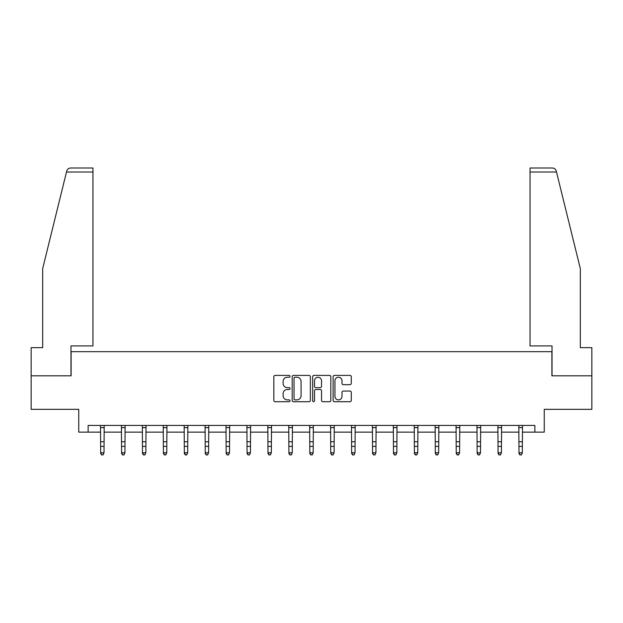 <?xml version="1.0" encoding="UTF-8"?>
<svg xmlns="http://www.w3.org/2000/svg" width="623" height="623" viewBox="0 0 623 623"><rect width="100%" height="100%" fill="white"/><g stroke="black" fill="none" stroke-linecap="round" stroke-linejoin="round"><path stroke-width="0.93" d="M290.045 376.315A0.919 0.919 0 0 0 289.127 375.396L275.148 375.396A1.316 1.316 0 0 0 273.832 376.713L273.832 400.402A1.316 1.316 0 0 0 275.148 401.718L289.127 401.718A0.919 0.919 0 0 0 290.045 400.799A0.919 0.919 0 0 0 289.127 399.873L287.32 399.873A4.213 4.213 0 0 1 283.107 395.667L283.107 393.689A4.213 4.213 0 0 1 287.32 389.476L289.127 389.476A0.919 0.919 0 0 0 290.045 388.557A0.919 0.919 0 0 0 289.127 387.638L287.32 387.638A4.213 4.213 0 0 1 283.107 383.425L283.107 381.447A4.213 4.213 0 0 1 287.32 377.242L289.127 377.242A0.919 0.919 0 0 0 290.045 376.315M349.962 384.671A1.316 1.316 0 0 0 351.279 383.355L351.279 376.713A1.316 1.316 0 0 0 349.962 375.396L334.434 375.396A1.316 1.316 0 0 0 333.118 376.713L333.118 400.402A1.316 1.316 0 0 0 334.434 401.718L349.962 401.718A1.316 1.316 0 0 0 351.279 400.402L351.279 392.373A1.316 1.316 0 0 0 349.962 391.057L343.312 391.057A1.316 1.316 0 0 0 341.996 392.373L341.996 396.353A3.52 3.52 0 0 1 338.476 399.873A3.52 3.52 0 0 1 334.956 396.353L334.956 380.762A3.52 3.52 0 0 1 338.476 377.242A3.52 3.52 0 0 1 341.996 380.762L341.996 383.355A1.316 1.316 0 0 0 343.312 384.671L349.962 384.671M88.131 432.128L88.131 425.431L534.869 425.431L534.869 432.128L544.253 432.128L544.253 409.342L591.85 409.342L591.85 375.817L551.892 375.817L551.892 351.684L71.108 351.684L71.108 375.817L31.15 375.817L31.15 409.342L78.747 409.342L78.747 432.128L100.669 432.128M310.347 376.713A1.316 1.316 0 0 0 309.031 375.396L293.503 375.396A1.316 1.316 0 0 0 292.187 376.713L292.187 400.402A1.316 1.316 0 0 0 293.503 401.718L309.031 401.718A1.316 1.316 0 0 0 310.347 400.402L310.347 376.713M313.969 375.396L329.497 375.396A1.316 1.316 0 0 1 330.813 376.713L330.813 400.402A1.316 1.316 0 0 1 329.497 401.718L322.854 401.718A1.316 1.316 0 0 1 321.538 400.402L321.538 390.792A1.316 1.316 0 0 0 320.222 389.476L315.806 389.476A1.316 1.316 0 0 0 314.49 390.792L314.49 400.799A0.919 0.919 0 0 1 313.571 401.718A0.919 0.919 0 0 1 312.653 400.799L312.653 376.713A1.316 1.316 0 0 1 313.969 375.396M104.018 432.128L121.586 432.128M124.935 432.128L142.496 432.128M145.852 432.128L163.413 432.128M166.769 432.128L184.33 432.128M187.679 432.128L205.247 432.128M208.596 432.128L226.165 432.128M229.513 432.128L247.074 432.128M250.43 432.128L267.991 432.128M271.348 432.128L288.908 432.128M292.257 432.128L309.826 432.128M313.174 432.128L330.743 432.128M334.092 432.128L351.652 432.128M355.009 432.128L372.57 432.128M375.926 432.128L393.487 432.128M396.835 432.128L414.404 432.128M417.753 432.128L435.321 432.128M438.67 432.128L456.231 432.128M459.587 432.128L477.148 432.128M480.504 432.128L498.065 432.128M501.414 432.128L518.982 432.128M522.331 432.128L534.869 432.128M294.952 377.242A0.919 0.919 0 0 0 294.033 378.161L294.033 398.954A0.919 0.919 0 0 0 294.952 399.873L296.86 399.873A4.213 4.213 0 0 0 301.073 395.667L301.073 381.447A4.213 4.213 0 0 0 296.86 377.242L294.952 377.242M321.538 380.824A3.52 3.52 0 0 0 318.018 377.304A3.52 3.52 0 0 0 314.49 380.824L314.49 386.322A1.316 1.316 0 0 0 315.806 387.638L320.222 387.638A1.316 1.316 0 0 0 321.538 386.322L321.538 380.824M100.498 425.431L100.669 452.773L104.018 452.773L103.013 454.992L101.674 454.697L103.013 454.992M103.013 454.697L104.018 452.773L104.189 425.431M101.674 454.992L100.669 453.521L100.669 452.773L101.674 454.697M66.49 172.026L66.731 171.06C67.105 169.978 67.105 169.978 66.731 171.06C67.339 169.16 68.639 168.14 70.633 168.008L92.959 168.008L92.959 172.026L66.49 172.026L42.683 268.56L42.683 347.665L31.15 347.665L31.15 375.817M70.967 375.817L70.967 345.921L92.959 345.921L92.959 172.026M591.85 375.817L591.85 347.665L580.317 347.665L580.317 268.56L556.269 171.06C555.895 169.978 555.895 169.978 556.269 171.06C555.895 169.978 555.895 169.978 556.269 171.06C555.661 169.16 554.361 168.14 552.367 168.008L530.041 168.008L552.367 168.008M552.033 375.817L552.033 345.921L530.041 345.921L530.041 168.008M121.415 425.431L121.586 452.773L124.935 452.773L123.93 454.992L122.591 454.697L123.93 454.992M123.93 454.697L124.935 452.773L125.106 425.431M122.591 454.992L121.586 453.521L121.586 452.773L122.591 454.697M142.332 425.431L142.496 452.773L145.852 452.773L144.847 454.992L143.508 454.697L144.847 454.992M144.847 454.697L145.852 452.773L146.023 425.431M143.508 454.992L142.496 453.521L142.496 452.773L143.508 454.697M163.242 425.431L163.413 452.773L166.769 452.773L165.765 454.992L164.417 454.697L165.765 454.992M165.765 454.697L166.769 452.773L166.933 425.431M164.417 454.992L163.413 453.521L163.413 452.773L164.417 454.697M184.159 425.431L184.33 452.773L187.679 452.773L186.674 454.992L185.335 454.697L186.674 454.992M186.674 454.697L187.679 452.773L187.85 425.431M185.335 454.992L184.33 453.521L184.33 452.773L185.335 454.697M205.076 425.431L205.247 452.773L208.596 452.773L207.591 454.992L206.252 454.697L207.591 454.992M207.591 454.697L208.596 452.773L208.767 425.431M206.252 454.992L205.247 453.521L205.247 452.773L206.252 454.697M225.993 425.431L226.165 452.773L229.513 452.773L228.509 454.992L227.169 454.697L228.509 454.992M228.509 454.697L229.513 452.773L229.685 425.431M227.169 454.992L226.165 453.521L226.165 452.773L227.169 454.697M246.91 425.431L247.074 452.773L250.43 452.773L249.426 454.992L248.086 454.697L249.426 454.992M249.426 454.697L250.43 452.773L250.602 425.431M248.086 454.992L247.074 453.521L247.074 452.773L248.086 454.697M267.82 425.431L267.991 452.773L271.348 452.773L270.335 454.992L268.996 454.697L270.335 454.992M270.335 454.697L271.348 452.773L271.511 425.431M268.996 454.992L267.991 453.521L267.991 452.773L268.996 454.697M288.737 425.431L288.908 452.773L292.257 452.773L291.252 454.992L289.913 454.697L291.252 454.992M291.252 454.697L292.257 452.773L292.428 425.431M289.913 454.992L288.908 453.521L288.908 452.773L289.913 454.697M309.654 425.431L309.826 452.773L313.174 452.773L312.17 454.992L310.83 454.697L312.17 454.992M312.17 454.697L313.174 452.773L313.346 425.431M310.83 454.992L309.826 453.521L309.826 452.773L310.83 454.697M330.572 425.431L330.743 452.773L334.092 452.773L333.087 454.992L331.748 454.697L333.087 454.992M333.087 454.697L334.092 452.773L334.263 425.431M331.748 454.992L330.743 453.521L330.743 452.773L331.748 454.697M351.489 425.431L351.652 452.773L355.009 452.773L354.004 454.992L352.665 454.697L354.004 454.992M354.004 454.697L355.009 452.773L355.18 425.431M352.665 454.992L351.652 453.521L351.652 452.773L352.665 454.697M372.398 425.431L372.57 452.773L375.926 452.773L374.914 454.992L373.574 454.697L374.914 454.992M374.914 454.697L375.926 452.773L376.09 425.431M373.574 454.992L372.57 453.521L372.57 452.773L373.574 454.697M393.315 425.431L393.487 452.773L396.835 452.773L395.831 454.992L394.491 454.697L395.831 454.992M395.831 454.697L396.835 452.773L397.007 425.431M394.491 454.992L393.487 453.521L393.487 452.773L394.491 454.697M414.233 425.431L414.404 452.773L417.753 452.773L416.748 454.992L415.409 454.697L416.748 454.992M416.748 454.697L417.753 452.773L417.924 425.431M415.409 454.992L414.404 453.521L414.404 452.773L415.409 454.697M435.15 425.431L435.321 452.773L438.67 452.773L437.665 454.992L436.326 454.697L437.665 454.992M437.665 454.697L438.67 452.773L438.841 425.431M436.326 454.992L435.321 453.521L435.321 452.773L436.326 454.697M456.067 425.431L456.231 452.773L459.587 452.773L458.583 454.992L457.235 454.697L458.583 454.992M458.583 454.697L459.587 452.773L459.758 425.431M457.235 454.992L456.231 453.521L456.231 452.773L457.235 454.697M476.977 425.431L477.148 452.773L480.504 452.773L479.492 454.992L478.153 454.697L479.492 454.992M479.492 454.697L480.504 452.773L480.668 425.431M478.153 454.992L477.148 453.521L477.148 452.773L478.153 454.697M497.894 425.431L498.065 452.773L501.414 452.773L500.409 454.992L499.07 454.697L500.409 454.992M500.409 454.697L501.414 452.773L501.585 425.431M499.07 454.992L498.065 453.521L498.065 452.773L499.07 454.697M518.811 425.431L518.982 452.773L522.331 452.773L521.326 454.992L519.987 454.697L521.326 454.992M521.326 454.697L522.331 452.773L522.502 425.431M519.987 454.992L518.982 453.521L518.982 452.773L519.987 454.697M104.181 425.454L100.505 425.454M104.018 441.785L100.669 441.785M104.018 446.387L100.669 446.387M104.018 427.635L100.669 427.635M556.51 172.026L530.041 172.026M125.091 425.454L121.423 425.454M124.935 441.785L121.586 441.785M124.935 446.387L121.586 446.387M124.935 427.635L121.586 427.635M146.008 425.454L142.34 425.454M145.852 441.785L142.496 441.785M145.852 446.387L142.496 446.387M145.852 427.635L142.496 427.635M166.925 425.454L163.257 425.454M166.769 441.785L163.413 441.785M166.769 446.387L163.413 446.387M166.769 427.635L163.413 427.635M187.842 425.454L184.174 425.454M187.679 441.785L184.33 441.785M187.679 446.387L184.33 446.387M187.679 427.635L184.33 427.635M208.76 425.454L205.084 425.454M208.596 441.785L205.247 441.785M208.596 446.387L205.247 446.387M208.596 427.635L205.247 427.635M229.669 425.454L226.001 425.454M229.513 441.785L226.165 441.785M229.513 446.387L226.165 446.387M229.513 427.635L226.165 427.635M250.586 425.454L246.918 425.454M250.43 441.785L247.074 441.785M250.43 446.387L247.074 446.387M250.43 427.635L247.074 427.635M271.503 425.454L267.835 425.454M271.348 441.785L267.991 441.785M271.348 446.387L267.991 446.387M271.348 427.635L267.991 427.635M292.421 425.454L288.753 425.454M292.257 441.785L288.908 441.785M292.257 446.387L288.908 446.387M292.257 427.635L288.908 427.635M313.338 425.454L309.662 425.454M313.174 441.785L309.826 441.785M313.174 446.387L309.826 446.387M313.174 427.635L309.826 427.635M334.247 425.454L330.579 425.454M334.092 441.785L330.743 441.785M334.092 446.387L330.743 446.387M334.092 427.635L330.743 427.635M355.165 425.454L351.497 425.454M355.009 441.785L351.652 441.785M355.009 446.387L351.652 446.387M355.009 427.635L351.652 427.635M376.082 425.454L372.414 425.454M375.926 441.785L372.57 441.785M375.926 446.387L372.57 446.387M375.926 427.635L372.57 427.635M396.999 425.454L393.331 425.454M396.835 441.785L393.487 441.785M396.835 446.387L393.487 446.387M396.835 427.635L393.487 427.635M417.916 425.454L414.24 425.454M417.753 441.785L414.404 441.785M417.753 446.387L414.404 446.387M417.753 427.635L414.404 427.635M438.826 425.454L435.158 425.454M438.67 441.785L435.321 441.785M438.67 446.387L435.321 446.387M438.67 427.635L435.321 427.635M459.743 425.454L456.075 425.454M459.587 441.785L456.231 441.785M459.587 446.387L456.231 446.387M459.587 427.635L456.231 427.635M480.66 425.454L476.992 425.454M480.504 441.785L477.148 441.785M480.504 446.387L477.148 446.387M480.504 427.635L477.148 427.635M501.577 425.454L497.909 425.454M501.414 441.785L498.065 441.785M501.414 446.387L498.065 446.387M501.414 427.635L498.065 427.635M522.495 425.454L518.819 425.454M522.331 441.785L518.982 441.785M522.331 446.387L518.982 446.387M522.331 427.635L518.982 427.635"/></g></svg>
